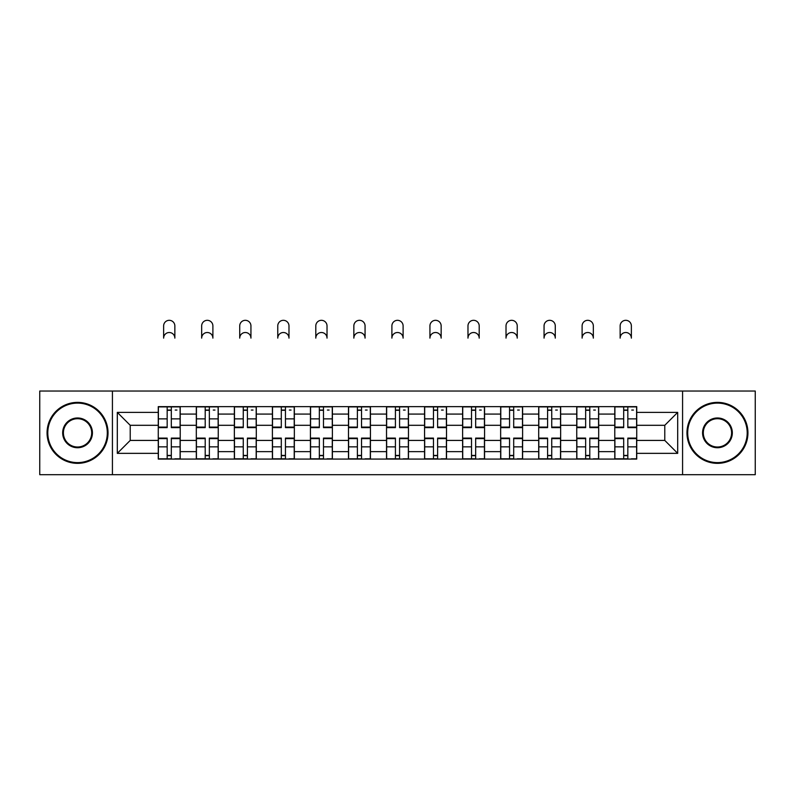 <?xml version="1.0" encoding="UTF-8"?>
<svg xmlns="http://www.w3.org/2000/svg" width="795" height="795" viewBox="0 0 795 795"><rect width="100%" height="100%" fill="white"/><g stroke="black" fill="none" stroke-linecap="round" stroke-linejoin="round"><path stroke-width="1.19" d="M682.577 474.685L755.25 474.685L755.25 391.041L39.75 391.041L39.75 474.685L682.577 474.685L682.577 391.041M196.315 459.073L196.315 414.086L180.217 414.086L180.217 459.073M180.217 414.086L180.217 406.642M196.315 414.086L196.315 406.642M218.257 406.642L218.257 459.073M234.356 459.073L234.356 406.642M256.298 406.642L256.298 459.073M272.397 459.073L272.397 406.642M294.349 406.642L294.349 459.073M310.438 459.073L310.438 406.642M332.389 406.642L332.389 459.073M348.478 459.073L348.478 406.642M370.43 406.642L370.43 459.073M386.529 459.073L386.529 406.642M408.471 406.642L408.471 459.073M424.57 459.073L424.57 406.642M446.522 406.642L446.522 459.073M462.611 459.073L462.611 406.642M484.562 406.642L484.562 459.073M500.651 459.073L500.651 406.642M522.603 406.642L522.603 459.073M538.702 459.073L538.702 406.642M560.644 406.642L560.644 459.073M576.743 459.073L576.743 406.642M598.685 406.642L598.685 459.073M614.783 459.073L614.783 406.642M614.783 440.42L598.685 440.42M576.743 440.42L560.644 440.42M538.702 440.42L522.603 440.42M500.651 440.42L484.562 440.42M462.611 440.42L446.522 440.42M424.57 440.42L408.471 440.42M386.529 440.42L370.43 440.42M348.478 440.42L332.389 440.42M310.438 440.42L294.349 440.42M272.397 440.42L256.298 440.42M234.356 440.42L218.257 440.42M196.315 440.42L180.217 440.42M614.783 425.305L598.685 425.305M576.743 425.305L560.644 425.305M538.702 425.305L522.603 425.305M500.651 425.305L484.562 425.305M462.611 425.305L446.522 425.305M424.57 425.305L408.471 425.305M386.529 425.305L370.43 425.305M348.478 425.305L332.389 425.305M310.438 425.305L294.349 425.305M272.397 425.305L256.298 425.305M234.356 425.305L218.257 425.305M196.315 425.305L180.217 425.305M130.221 440.42L158.265 440.42L158.265 425.305L130.221 425.305L130.221 440.42L117.302 453.349L117.302 412.376L158.265 412.376L158.265 425.305M636.735 425.305L636.735 440.42L664.779 440.42L664.779 425.305L636.735 425.305L636.735 406.642L158.265 406.642L158.265 412.376M636.735 412.376L677.698 412.376L677.698 453.349L636.735 453.349L636.735 440.42M158.265 440.42L158.265 459.073L636.735 459.073L636.735 453.349M158.265 453.349L117.302 453.349M112.423 474.685L112.423 391.041M171.313 455.416L167.169 455.416M167.169 410.3L171.313 410.3M209.353 455.416L205.209 455.416M205.209 410.3L209.353 410.3M247.404 455.416L243.26 455.416M243.26 410.3L247.404 410.3M285.445 455.416L281.301 455.416M281.301 410.3L285.445 410.3M323.486 455.416L319.342 455.416M319.342 410.3L323.486 410.3M361.526 455.416L357.382 455.416M357.382 410.3L361.526 410.3M399.577 455.416L395.423 455.416M395.423 410.3L399.577 410.3M437.618 455.416L433.474 455.416M433.474 410.3L437.618 410.3M475.658 455.416L471.515 455.416M471.515 410.3L475.658 410.3M513.699 455.416L509.555 455.416M509.555 410.3L513.699 410.3M551.74 455.416L547.596 455.416M547.596 410.3L551.74 410.3M589.791 455.416L585.647 455.416M585.647 410.3L589.791 410.3M627.831 455.416L623.687 455.416M623.687 410.3L627.831 410.3M117.302 412.376L130.221 425.305M664.779 440.42L677.698 453.349M664.779 425.305L677.698 412.376M174.85 338.123A5.605 5.605 0 0 0 169.246 332.509A5.605 5.605 0 0 0 163.631 338.123L163.631 325.93A5.605 5.605 0 0 1 169.246 320.315A5.605 5.605 0 0 1 174.85 325.93L174.85 338.123M171.313 427.621L171.313 406.891L180.097 406.891L180.097 427.621L171.313 427.621M167.169 410.061L171.313 410.061M175.218 410.061L176.927 410.061M167.169 406.891L158.394 406.891L158.394 427.621L167.169 427.621L167.169 406.891L171.313 406.891M167.169 438.621L158.394 438.621L158.394 438.105L167.169 438.105L167.169 458.834L158.394 458.834L163.263 458.834M158.394 438.621L158.394 458.834M171.313 455.664L167.169 455.664M175.218 458.834L180.097 458.834L180.097 438.105L171.313 438.105L171.313 458.834L163.631 458.834M180.097 458.834L174.85 458.834M212.891 338.123A5.605 5.605 0 0 0 207.286 332.509A5.605 5.605 0 0 0 201.672 338.123L201.672 325.93A5.605 5.605 0 0 1 207.286 320.315A5.605 5.605 0 0 1 212.891 325.93L212.891 338.123M209.353 427.621L209.353 406.891L218.138 406.891L218.138 427.621L209.353 427.621M205.209 410.061L209.353 410.061M213.259 410.061L214.968 410.061M205.209 406.891L196.435 406.891L196.435 427.621L205.209 427.621L205.209 406.891L209.353 406.891M250.942 338.123A5.605 5.605 0 0 0 245.327 332.509A5.605 5.605 0 0 0 239.722 338.123L239.722 325.93A5.605 5.605 0 0 1 245.327 320.315A5.605 5.605 0 0 1 250.942 325.93L250.942 338.123M247.404 427.621L247.404 406.891L256.179 406.891L256.179 427.621L247.404 427.621M243.26 410.061L247.404 410.061M251.299 410.061L253.009 410.061M243.26 406.891L234.475 406.891L234.475 427.621L243.26 427.621L243.26 406.891L247.404 406.891M205.209 438.621L196.435 438.621L196.435 438.105L205.209 438.105L205.209 458.834L196.435 458.834L201.314 458.834M196.435 438.621L196.435 458.834M209.353 455.664L205.209 455.664M213.259 458.834L218.138 458.834L218.138 438.105L209.353 438.105L209.353 458.834L201.672 458.834M218.138 458.834L212.891 458.834M243.26 438.621L234.475 438.621L234.475 438.105L243.26 438.105L243.26 458.834L234.475 458.834L239.355 458.834M234.475 438.621L234.475 458.834M247.404 455.664L243.26 455.664M251.299 458.834L256.179 458.834L256.179 438.105L247.404 438.105L247.404 458.834L239.722 458.834M256.179 458.834L250.942 458.834M77.552 462.611A29.753 29.753 0 0 0 107.305 432.858A29.753 29.753 0 0 0 77.552 403.105A29.753 29.753 0 0 0 47.799 432.858A29.753 29.753 0 0 0 77.552 462.611M77.552 402.379A30.478 30.478 0 0 1 108.031 432.858A30.478 30.478 0 0 1 77.552 463.346A30.478 30.478 0 0 1 47.064 432.858A30.478 30.478 0 0 1 77.552 402.379M77.552 447.734A14.876 14.876 0 0 1 62.676 432.858A14.876 14.876 0 0 1 77.552 417.981A14.876 14.876 0 0 1 92.429 432.858A14.876 14.876 0 0 1 77.552 447.734M77.552 418.717A14.141 14.141 0 0 0 63.401 432.858A14.141 14.141 0 0 0 77.552 447.009A14.141 14.141 0 0 0 91.693 432.858A14.141 14.141 0 0 0 77.552 418.717M717.448 462.611A29.753 29.753 0 0 0 747.201 432.858A29.753 29.753 0 0 0 717.448 403.105A29.753 29.753 0 0 0 687.695 432.858A29.753 29.753 0 0 0 717.448 462.611M717.448 402.379A30.478 30.478 0 0 1 747.936 432.858A30.478 30.478 0 0 1 717.448 463.346A30.478 30.478 0 0 1 686.969 432.858A30.478 30.478 0 0 1 717.448 402.379M717.448 447.734A14.876 14.876 0 0 1 702.571 432.858A14.876 14.876 0 0 1 717.448 417.981A14.876 14.876 0 0 1 732.324 432.858A14.876 14.876 0 0 1 717.448 447.734M717.448 418.717A14.141 14.141 0 0 0 703.307 432.858A14.141 14.141 0 0 0 717.448 447.009A14.141 14.141 0 0 0 731.599 432.858A14.141 14.141 0 0 0 717.448 418.717M288.983 338.123A5.605 5.605 0 0 0 283.368 332.509A5.605 5.605 0 0 0 277.763 338.123L277.763 325.93A5.605 5.605 0 0 1 283.368 320.315A5.605 5.605 0 0 1 288.983 325.93L288.983 338.123M285.445 427.621L285.445 406.891L294.22 406.891L294.22 427.621L285.445 427.621M281.301 410.061L285.445 410.061M289.35 410.061L291.05 410.061M281.301 406.891L272.516 406.891L272.516 427.621L281.301 427.621L281.301 406.891L285.445 406.891M327.023 338.123A5.605 5.605 0 0 0 321.418 332.509A5.605 5.605 0 0 0 315.804 338.123L315.804 325.93A5.605 5.605 0 0 1 321.418 320.315A5.605 5.605 0 0 1 327.023 325.93L327.023 338.123M323.486 427.621L323.486 406.891L332.27 406.891L332.27 427.621L323.486 427.621M319.342 410.061L323.486 410.061M327.391 410.061L329.1 410.061M319.342 406.891L310.567 406.891L310.567 427.621L319.342 427.621L319.342 406.891L323.486 406.891M365.064 338.123A5.605 5.605 0 0 0 359.459 332.509A5.605 5.605 0 0 0 353.845 338.123L353.845 325.93A5.605 5.605 0 0 1 359.459 320.315A5.605 5.605 0 0 1 365.064 325.93L365.064 338.123M361.526 427.621L361.526 406.891L370.311 406.891L370.311 427.621L361.526 427.621M357.382 410.061L361.526 410.061M365.432 410.061L367.141 410.061M357.382 406.891L348.608 406.891L348.608 427.621L357.382 427.621L357.382 406.891L361.526 406.891M281.301 438.621L272.516 438.621L272.516 438.105L281.301 438.105L281.301 458.834L272.516 458.834L277.395 458.834M272.516 438.621L272.516 458.834M285.445 455.664L281.301 455.664M289.35 458.834L294.22 458.834L294.22 438.105L285.445 438.105L285.445 458.834L277.763 458.834M294.22 458.834L288.983 458.834M319.342 438.621L310.567 438.621L310.567 438.105L319.342 438.105L319.342 458.834L310.567 458.834L315.436 458.834M310.567 438.621L310.567 458.834M323.486 455.664L319.342 455.664M327.391 458.834L332.27 458.834L332.27 438.105L323.486 438.105L323.486 458.834L315.804 458.834M332.27 458.834L327.023 458.834M357.382 438.621L348.608 438.621L348.608 438.105L357.382 438.105L357.382 458.834L348.608 458.834L353.487 458.834M348.608 438.621L348.608 458.834M361.526 455.664L357.382 455.664M365.432 458.834L370.311 458.834L370.311 438.105L361.526 438.105L361.526 458.834L353.845 458.834M370.311 458.834L365.064 458.834M403.105 338.123A5.605 5.605 0 0 0 397.5 332.509A5.605 5.605 0 0 0 391.895 338.123L391.895 325.93A5.605 5.605 0 0 1 397.5 320.315A5.605 5.605 0 0 1 403.105 325.93L403.105 338.123M399.577 427.621L399.577 406.891L408.352 406.891L408.352 427.621L399.577 427.621M395.423 410.061L399.577 410.061M403.472 410.061L405.182 410.061M395.423 406.891L386.648 406.891L386.648 427.621L395.423 427.621L395.423 406.891L399.577 406.891M395.423 438.621L386.648 438.621L386.648 438.105L395.423 438.105L395.423 458.834L386.648 458.834L391.528 458.834M386.648 438.621L386.648 458.834M399.577 455.664L395.423 455.664M403.472 458.834L408.352 458.834L408.352 438.105L399.577 438.105L399.577 458.834L391.895 458.834M408.352 458.834L403.105 458.834M441.155 338.123A5.605 5.605 0 0 0 435.541 332.509A5.605 5.605 0 0 0 429.936 338.123L429.936 325.93A5.605 5.605 0 0 1 435.541 320.315A5.605 5.605 0 0 1 441.155 325.93L441.155 338.123M437.618 427.621L437.618 406.891L446.392 406.891L446.392 427.621L437.618 427.621M433.474 410.061L437.618 410.061M441.513 410.061L443.222 410.061M433.474 406.891L424.689 406.891L424.689 427.621L433.474 427.621L433.474 406.891L437.618 406.891M433.474 438.621L424.689 438.621L424.689 438.105L433.474 438.105L433.474 458.834L424.689 458.834L429.568 458.834M424.689 438.621L424.689 458.834M437.618 455.664L433.474 455.664M441.513 458.834L446.392 458.834L446.392 438.105L437.618 438.105L437.618 458.834L429.936 458.834M446.392 458.834L441.155 458.834M479.196 338.123A5.605 5.605 0 0 0 473.582 332.509A5.605 5.605 0 0 0 467.977 338.123L467.977 325.93A5.605 5.605 0 0 1 473.582 320.315A5.605 5.605 0 0 1 479.196 325.93L479.196 338.123M475.658 427.621L475.658 406.891L484.433 406.891L484.433 427.621L475.658 427.621M471.515 410.061L475.658 410.061M479.564 410.061L481.263 410.061M471.515 406.891L462.73 406.891L462.73 427.621L471.515 427.621L471.515 406.891L475.658 406.891M471.515 438.621L462.73 438.621L462.73 438.105L471.515 438.105L471.515 458.834L462.73 458.834L467.609 458.834M462.73 438.621L462.73 458.834M475.658 455.664L471.515 455.664M479.564 458.834L484.433 458.834L484.433 438.105L475.658 438.105L475.658 458.834L467.977 458.834M484.433 458.834L479.196 458.834M517.237 338.123A5.605 5.605 0 0 0 511.632 332.509A5.605 5.605 0 0 0 506.017 338.123L506.017 325.93A5.605 5.605 0 0 1 511.632 320.315A5.605 5.605 0 0 1 517.237 325.93L517.237 338.123M513.699 427.621L513.699 406.891L522.484 406.891L522.484 427.621L513.699 427.621M509.555 410.061L513.699 410.061M517.605 410.061L519.314 410.061M509.555 406.891L500.78 406.891L500.78 427.621L509.555 427.621L509.555 406.891L513.699 406.891M509.555 438.621L500.78 438.621L500.78 438.105L509.555 438.105L509.555 458.834L500.78 458.834L505.65 458.834M500.78 438.621L500.78 458.834M513.699 455.664L509.555 455.664M517.605 458.834L522.484 458.834L522.484 438.105L513.699 438.105L513.699 458.834L506.017 458.834M522.484 458.834L517.237 458.834M555.278 338.123A5.605 5.605 0 0 0 549.673 332.509A5.605 5.605 0 0 0 544.058 338.123L544.058 325.93A5.605 5.605 0 0 1 549.673 320.315A5.605 5.605 0 0 1 555.278 325.93L555.278 338.123M551.74 427.621L551.74 406.891L560.525 406.891L560.525 427.621L551.74 427.621M547.596 410.061L551.74 410.061M555.645 410.061L557.355 410.061M547.596 406.891L538.821 406.891L538.821 427.621L547.596 427.621L547.596 406.891L551.74 406.891M547.596 438.621L538.821 438.621L538.821 438.105L547.596 438.105L547.596 458.834L538.821 458.834L543.701 458.834M538.821 438.621L538.821 458.834M551.74 455.664L547.596 455.664M555.645 458.834L560.525 458.834L560.525 438.105L551.74 438.105L551.74 458.834L544.058 458.834M560.525 458.834L555.278 458.834M593.328 338.123A5.605 5.605 0 0 0 587.714 332.509A5.605 5.605 0 0 0 582.109 338.123L582.109 325.93A5.605 5.605 0 0 1 587.714 320.315A5.605 5.605 0 0 1 593.328 325.93L593.328 338.123M589.791 427.621L589.791 406.891L598.565 406.891L598.565 427.621L589.791 427.621M585.647 410.061L589.791 410.061M593.686 410.061L595.395 410.061M585.647 406.891L576.862 406.891L576.862 427.621L585.647 427.621L585.647 406.891L589.791 406.891M585.647 438.621L576.862 438.621L576.862 438.105L585.647 438.105L585.647 458.834L576.862 458.834L581.741 458.834M576.862 438.621L576.862 458.834M589.791 455.664L585.647 455.664M593.686 458.834L598.565 458.834L598.565 438.105L589.791 438.105L589.791 458.834L582.109 458.834M598.565 458.834L593.328 458.834M631.369 338.123A5.605 5.605 0 0 0 625.754 332.509A5.605 5.605 0 0 0 620.15 338.123L620.15 325.93A5.605 5.605 0 0 1 625.754 320.315A5.605 5.605 0 0 1 631.369 325.93L631.369 338.123M627.831 427.621L627.831 406.891L636.606 406.891L636.606 427.621L627.831 427.621M623.687 410.061L627.831 410.061M631.737 410.061L633.436 410.061M623.687 406.891L614.903 406.891L614.903 427.621L623.687 427.621L623.687 406.891L627.831 406.891M623.687 438.621L614.903 438.621L614.903 438.105L623.687 438.105L623.687 458.834L614.903 458.834L619.782 458.834M614.903 438.621L614.903 458.834M627.831 455.664L623.687 455.664M631.737 458.834L636.606 458.834L636.606 438.105L627.831 438.105L627.831 458.834L620.15 458.834M636.606 458.834L631.369 458.834M576.743 414.086L560.644 414.086M538.702 414.086L522.603 414.086M500.651 414.086L484.562 414.086M462.611 414.086L446.522 414.086M424.57 414.086L408.471 414.086M386.529 414.086L370.43 414.086M348.478 414.086L332.389 414.086M310.438 414.086L294.349 414.086M272.397 414.086L256.298 414.086M234.356 414.086L218.257 414.086M614.783 414.086L598.685 414.086M576.743 451.64L560.644 451.64M538.702 451.64L522.603 451.64M500.651 451.64L484.562 451.64M462.611 451.64L446.522 451.64M424.57 451.64L408.471 451.64M386.529 451.64L370.43 451.64M348.478 451.64L332.389 451.64M310.438 451.64L294.349 451.64M272.397 451.64L256.298 451.64M234.356 451.64L218.257 451.64M196.315 451.64L180.217 451.64M614.783 451.64L598.685 451.64M171.313 427.104L180.097 427.104M171.313 418.866L180.097 418.866M158.394 427.104L167.169 427.104M158.394 418.866L167.169 418.866M167.169 446.85L158.394 446.85M180.097 438.621L171.313 438.621M180.097 446.85L171.313 446.85M209.353 427.104L218.138 427.104M209.353 418.866L218.138 418.866M196.435 427.104L205.209 427.104M196.435 418.866L205.209 418.866M247.404 427.104L256.179 427.104M247.404 418.866L256.179 418.866M234.475 427.104L243.26 427.104M234.475 418.866L243.26 418.866M205.209 446.85L196.435 446.85M218.138 438.621L209.353 438.621M218.138 446.85L209.353 446.85M243.26 446.85L234.475 446.85M256.179 438.621L247.404 438.621M256.179 446.85L247.404 446.85M285.445 427.104L294.22 427.104M285.445 418.866L294.22 418.866M272.516 427.104L281.301 427.104M272.516 418.866L281.301 418.866M323.486 427.104L332.27 427.104M323.486 418.866L332.27 418.866M310.567 427.104L319.342 427.104M310.567 418.866L319.342 418.866M361.526 427.104L370.311 427.104M361.526 418.866L370.311 418.866M348.608 427.104L357.382 427.104M348.608 418.866L357.382 418.866M281.301 446.85L272.516 446.85M294.22 438.621L285.445 438.621M294.22 446.85L285.445 446.85M319.342 446.85L310.567 446.85M332.27 438.621L323.486 438.621M332.27 446.85L323.486 446.85M357.382 446.85L348.608 446.85M370.311 438.621L361.526 438.621M370.311 446.85L361.526 446.85M399.577 427.104L408.352 427.104M399.577 418.866L408.352 418.866M386.648 427.104L395.423 427.104M386.648 418.866L395.423 418.866M395.423 446.85L386.648 446.85M408.352 438.621L399.577 438.621M408.352 446.85L399.577 446.85M437.618 427.104L446.392 427.104M437.618 418.866L446.392 418.866M424.689 427.104L433.474 427.104M424.689 418.866L433.474 418.866M433.474 446.85L424.689 446.85M446.392 438.621L437.618 438.621M446.392 446.85L437.618 446.85M475.658 427.104L484.433 427.104M475.658 418.866L484.433 418.866M462.73 427.104L471.515 427.104M462.73 418.866L471.515 418.866M471.515 446.85L462.73 446.85M484.433 438.621L475.658 438.621M484.433 446.85L475.658 446.85M513.699 427.104L522.484 427.104M513.699 418.866L522.484 418.866M500.78 427.104L509.555 427.104M500.78 418.866L509.555 418.866M509.555 446.85L500.78 446.85M522.484 438.621L513.699 438.621M522.484 446.85L513.699 446.85M551.74 427.104L560.525 427.104M551.74 418.866L560.525 418.866M538.821 427.104L547.596 427.104M538.821 418.866L547.596 418.866M547.596 446.85L538.821 446.85M560.525 438.621L551.74 438.621M560.525 446.85L551.74 446.85M589.791 427.104L598.565 427.104M589.791 418.866L598.565 418.866M576.862 427.104L585.647 427.104M576.862 418.866L585.647 418.866M585.647 446.85L576.862 446.85M598.565 438.621L589.791 438.621M598.565 446.85L589.791 446.85M627.831 427.104L636.606 427.104M627.831 418.866L636.606 418.866M614.903 427.104L623.687 427.104M614.903 418.866L623.687 418.866M623.687 446.85L614.903 446.85M636.606 438.621L627.831 438.621M636.606 446.85L627.831 446.85"/></g></svg>
